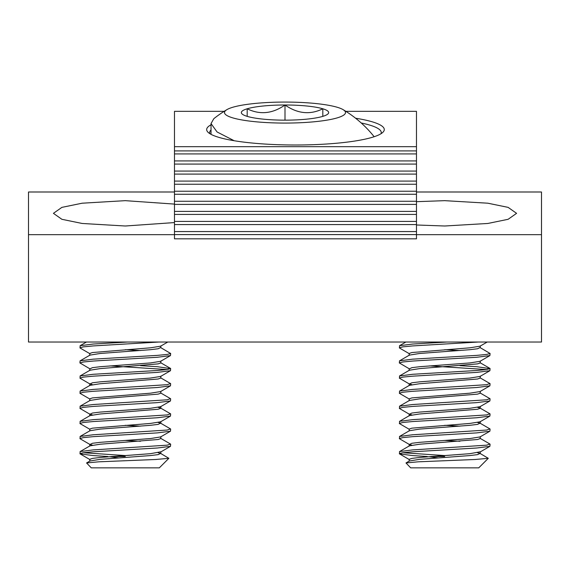 <?xml version="1.0" encoding="UTF-8"?>
<svg xmlns="http://www.w3.org/2000/svg" width="570" height="570" viewBox="0 0 570 570"><rect width="100%" height="100%" fill="white"/><g stroke="black" fill="none" stroke-linecap="round" stroke-linejoin="round"><path stroke-width="0.85" d="M174.484 204.096L125.293 200.661L82.173 203.198L61.881 207.373L53.423 213.337L61.881 219.3L82.173 223.469L125.293 226.005L174.484 222.571M416.471 224.986L444.707 226.005L487.827 223.469L508.119 219.3L516.577 213.337L508.119 207.373L487.827 203.198L444.707 200.661L416.471 201.68M174.484 191.997L28.5 191.997L28.5 342.029L541.5 342.029L541.5 234.669L416.471 234.669M28.5 234.669L174.484 234.669M416.471 191.997L541.5 191.997L541.5 234.669M211.028 124.802A88.806 15.419 0 0 0 206.668 129.568A88.806 15.419 0 0 0 208.064 132.29A88.806 15.419 0 0 0 295.481 144.994A88.806 15.419 0 0 0 382.89 132.29A88.806 15.419 0 0 0 384.287 129.568A88.806 15.419 0 0 0 355.58 118.218M380.988 133.729A85.785 14.898 0 0 0 381.259 132.546A85.785 14.898 0 0 0 361.223 122.985M211.028 129.939A85.785 14.898 0 0 0 209.696 132.546A85.785 14.898 0 0 0 209.967 133.729M416.471 234.591L416.471 238.823L174.484 238.823L174.484 234.591L416.471 234.591L416.471 231.562L174.484 231.562L174.484 234.591M224.131 111.342L174.484 111.342L174.484 153.928L416.471 153.928L416.471 164.075L174.484 164.075L174.484 174.092L416.471 174.092L416.471 184.238L174.484 184.238L174.484 194.263L416.471 194.263L416.471 204.402L174.484 204.402L174.484 214.427L416.471 214.427L416.471 231.562M416.471 224.566L174.484 224.566L174.484 231.562M174.484 214.427L174.484 221.424L416.471 221.424M174.484 211.399L416.471 211.399L416.471 214.427M416.471 204.402L416.471 211.399M174.484 194.263L174.484 201.26L416.471 201.26M174.484 191.235L416.471 191.235L416.471 194.263M416.471 184.238L416.471 191.235M174.484 174.092L174.484 181.096L416.471 181.096M174.484 171.071L416.471 171.071L416.471 174.092M416.471 164.075L416.471 171.071M174.484 153.928L174.484 160.925L416.471 160.925M174.484 150.907L416.471 150.907L416.471 153.928M174.484 146.675L416.471 146.675L416.471 150.907M345.869 111.342L416.471 111.342L416.471 146.675M174.484 224.566L174.484 221.424M174.484 204.402L174.484 201.26M174.484 184.238L174.484 181.096M174.484 164.075L174.484 160.925M263.169 119.137A43.662 7.581 0 0 0 285 120.156A43.662 7.581 0 0 0 322.812 116.365A43.662 7.581 0 0 0 327.978 113.907A43.662 7.581 0 0 0 322.812 108.785A43.662 7.581 0 0 0 285 104.994A43.662 7.581 0 0 0 247.188 108.785A43.662 7.581 0 0 0 242.022 113.907A43.662 7.581 0 0 0 247.188 116.365A43.662 7.581 0 0 0 263.169 119.137M232.61 107.317A60.498 10.502 0 0 0 226.945 109.618A60.498 10.502 0 0 0 261.203 122.229A60.498 10.502 0 0 0 337.39 117.826A60.498 10.502 0 0 0 343.055 109.618A60.498 10.502 0 0 0 292.196 102.144A60.498 10.502 0 0 0 232.61 107.317M234.163 140.726L217.049 131.948L211.028 123.576L213.807 118.703A113.886 113.886 0 0 1 226.945 109.618M322.812 116.365L322.812 108.785C310.208 115.026 297.604 113.758 285 104.994C272.51 113.751 259.906 115.019 247.188 108.785L247.188 116.365L247.188 108.785M285 120.156L285 104.994M488.283 458.316L478.736 467.856L410.678 467.856L405.99 462.954L418.202 461.814L475.031 459.498L488.283 458.316L480.018 453.414L477.553 452.737M409.395 353.756L399.52 348.021L399.52 345.712L412.623 344.031L446.937 342.029M399.335 347.814L402.791 346.866L412.623 345.926L478.33 342.029M444.707 357.269L476.791 355.374L486.623 354.433L490.079 353.486L480.018 347.543L477.553 348.762L469.844 349.702L419.57 353.486L409.395 355.11L399.52 360.839L412.623 359.157L444.707 357.269M459.94 350.522L444.707 349.702M489.894 355.58L480.018 361.316L469.844 362.94L419.57 366.717L411.868 367.664L409.395 368.876L399.335 362.94L402.791 361.993L412.623 361.045L476.791 357.269L489.894 355.58L490.079 353.486M411.868 384.679L409.395 384.002L399.52 378.266L399.52 375.965L412.623 374.283L476.791 370.5L486.623 369.552L490.079 368.612L476.791 366.717L459.94 365.648M399.335 378.06L402.791 377.119L412.623 376.172L476.791 372.388L489.894 370.707L490.079 368.612M486.623 369.552L429.474 365.897M409.395 399.128L399.52 393.393L399.52 391.084L412.623 389.403L486.623 384.679L489.894 383.524L480.018 377.789M399.335 393.186L402.791 392.238L412.623 391.291L476.791 387.514L489.894 385.833L490.079 383.731M411.868 414.924L409.395 414.248L399.52 408.519L399.52 406.211L412.623 404.529L486.623 399.798L489.894 398.651L480.018 392.915M399.335 408.305L402.791 407.365L412.623 406.417L476.791 402.634L489.894 400.952L490.079 398.857M409.395 429.374L399.52 423.638L399.52 421.337L412.623 419.648L486.623 414.924L489.894 413.77L480.018 408.042L477.553 407.365M399.335 423.432L402.791 422.484L412.623 421.543L476.791 417.76L489.894 416.079L490.079 413.977M411.868 445.17L409.395 444.493L399.52 438.765L399.52 436.456L412.623 434.775L486.623 430.051L489.894 428.897L480.018 423.161L477.553 422.484M459.94 426.146L444.707 425.32M399.335 438.558L402.791 437.61L412.623 436.663L476.791 432.886L489.894 431.205L490.079 429.103M427.343 456.513L412.623 455.572L399.52 453.891L399.52 451.582L412.623 449.901L486.623 445.17L489.894 444.016L480.018 438.287M459.94 441.266L444.707 440.446M399.335 453.677L402.791 452.737L412.623 451.789L476.791 448.006L489.894 446.324L490.079 444.23M399.335 362.94L399.52 360.839M444.707 455.572L402.791 452.737M444.707 456.513L431.105 456.513M438.031 457.909L428.726 456.698M405.99 462.954L409.395 460.973L419.57 459.349L469.844 455.572L477.553 454.625L480.018 453.414M399.52 451.582L409.395 445.847L419.57 444.23L477.553 439.499L480.253 438.558L480.253 436.663M399.52 436.456L409.395 430.728L419.57 429.103L469.844 425.32L477.553 424.379L480.018 423.161M399.52 421.337L409.395 415.601L419.57 413.977L477.553 409.253L480.253 408.305L480.253 406.417M399.52 406.211L409.395 400.475L419.57 398.857L477.553 394.126L480.253 393.186L480.253 391.291M399.52 391.084L409.395 385.356L419.57 383.731L477.553 379.007L480.253 378.06L480.253 376.172M399.52 375.965L409.395 370.229L419.57 368.612L477.553 363.881L480.253 362.94L480.253 361.045M409.16 461.244L409.16 459.349L411.868 458.408L419.57 457.461L469.844 453.677L480.253 451.789L480.253 453.677M409.395 444.493L411.868 443.282L419.57 442.334L469.844 438.558L480.018 436.934L489.894 431.205M409.16 430.991L409.16 429.103L411.868 428.155L469.844 423.432L480.018 421.807L489.894 416.079M409.395 414.248L411.868 413.036L419.57 412.089L469.844 408.305L480.018 406.688L489.894 400.952M409.16 400.746L409.16 398.857L411.868 397.91L469.844 393.186L480.018 391.561L489.894 385.833M409.395 384.002L411.868 382.791L419.57 381.843L469.844 378.06L480.018 376.442L489.894 370.707M409.16 355.374L409.16 353.486L411.868 352.538L469.844 347.814L480.018 346.19L487.193 342.029M168.87 458.316L159.322 467.856L91.264 467.856L86.576 462.954L98.788 461.814L155.617 459.498L168.87 458.316L160.605 453.414L158.132 452.737M89.982 353.756L80.106 348.021L80.106 345.712L93.209 344.031L127.523 342.029M79.921 347.814L83.377 346.866L93.209 345.926L158.916 342.029M125.293 357.269L157.377 355.374L167.21 354.433L170.665 353.486L160.605 347.543L158.132 348.762L150.43 349.702L100.156 353.486L89.982 355.11L80.106 360.839L93.209 359.157L125.293 357.269M140.526 350.522L125.293 349.702M170.48 355.58L160.605 361.316L150.43 362.94L100.156 366.717L92.447 367.664L89.982 368.876L79.921 362.94L83.377 361.993L93.209 361.045L157.377 357.269L170.48 355.58L170.665 353.486M92.447 384.679L89.982 384.002L80.106 378.266L80.106 375.965L93.209 374.283L157.377 370.5L167.21 369.552L170.665 368.612L157.377 366.717L140.526 365.648M79.921 378.06L83.377 377.119L93.209 376.172L157.377 372.388L170.48 370.707L170.665 368.612M167.21 369.552L110.06 365.897M89.982 399.128L80.106 393.393L80.106 391.084L93.209 389.403L167.21 384.679L170.48 383.524L160.605 377.789M79.921 393.186L83.377 392.238L93.209 391.291L157.377 387.514L170.48 385.833L170.665 383.731M92.447 414.924L89.982 414.248L80.106 408.519L80.106 406.211L93.209 404.529L167.21 399.798L170.48 398.651L160.605 392.915M79.921 408.305L83.377 407.365L93.209 406.417L157.377 402.634L170.48 400.952L170.665 398.857M89.982 429.374L80.106 423.638L80.106 421.337L93.209 419.648L167.21 414.924L170.48 413.77L160.605 408.042L158.132 407.365M79.921 423.432L83.377 422.484L93.209 421.543L157.377 417.76L170.48 416.079L170.665 413.977M92.447 445.17L89.982 444.493L80.106 438.765L80.106 436.456L93.209 434.775L167.21 430.051L170.48 428.897L160.605 423.161L158.132 422.484M140.526 426.146L125.293 425.32M79.921 438.558L83.377 437.61L93.209 436.663L157.377 432.886L170.48 431.205L170.665 429.103M107.929 456.513L93.209 455.572L80.106 453.891L80.106 451.582L93.209 449.901L167.21 445.17L170.48 444.016L160.605 438.287M140.526 441.266L125.293 440.446M79.921 453.677L83.377 452.737L93.209 451.789L157.377 448.006L170.48 446.324L170.665 444.23M79.921 362.94L80.106 360.839M125.293 455.572L83.377 452.737M125.293 456.513L111.691 456.513M118.617 457.909L109.305 456.698M86.576 462.954L89.982 460.973L100.156 459.349L150.43 455.572L158.132 454.625L160.605 453.414M80.106 451.582L89.982 445.847L100.156 444.23L158.132 439.499L160.84 438.558L160.84 436.663M80.106 436.456L89.982 430.728L100.156 429.103L150.43 425.32L158.132 424.379L160.605 423.161M80.106 421.337L89.982 415.601L100.156 413.977L158.132 409.253L160.84 408.305L160.84 406.417M80.106 406.211L89.982 400.475L100.156 398.857L158.132 394.126L160.84 393.186L160.84 391.291M80.106 391.084L89.982 385.356L100.156 383.731L158.132 379.007L160.84 378.06L160.84 376.172M80.106 375.965L89.982 370.229L100.156 368.612L158.132 363.881L160.84 362.94L160.84 361.045M89.746 461.244L89.746 459.349L92.447 458.408L100.156 457.461L150.43 453.677L160.84 451.789L160.84 453.677M89.982 444.493L92.447 443.282L100.156 442.334L150.43 438.558L160.605 436.934L170.48 431.205M89.746 430.991L89.746 429.103L92.447 428.155L150.43 423.432L160.605 421.807L170.48 416.079M89.982 414.248L92.447 413.036L100.156 412.089L150.43 408.305L160.605 406.688L170.48 400.952M89.746 400.746L89.746 398.857L92.447 397.91L150.43 393.186L160.605 391.561L170.48 385.833M89.982 384.002L92.447 382.791L100.156 381.843L150.43 378.06L160.605 376.442L170.48 370.707M89.746 355.374L89.746 353.486L92.447 352.538L150.43 347.814L160.605 346.19L167.772 342.029M374.148 136.722A113.886 113.886 0 0 0 343.055 109.618M211.028 134.342L211.028 123.576M480.018 362.67L489.894 368.398M405.876 342.029L399.52 345.712M409.16 444.23L409.16 446.118M480.253 421.543L480.253 423.432M409.16 413.977L409.16 415.872M409.16 383.731L409.16 385.619M409.16 368.612L409.16 370.5M480.253 345.926L480.253 347.814M489.894 446.324L480.018 452.06M399.52 453.891L409.395 459.62M160.605 362.67L170.48 368.398M86.455 342.029L80.106 345.712M89.746 444.23L89.746 446.118M160.84 421.543L160.84 423.432M89.746 413.977L89.746 415.872M89.746 383.731L89.746 385.619M89.746 368.612L89.746 370.5M160.84 345.926L160.84 347.814M170.48 446.324L160.605 452.06M80.106 453.891L89.982 459.62"/></g></svg>
